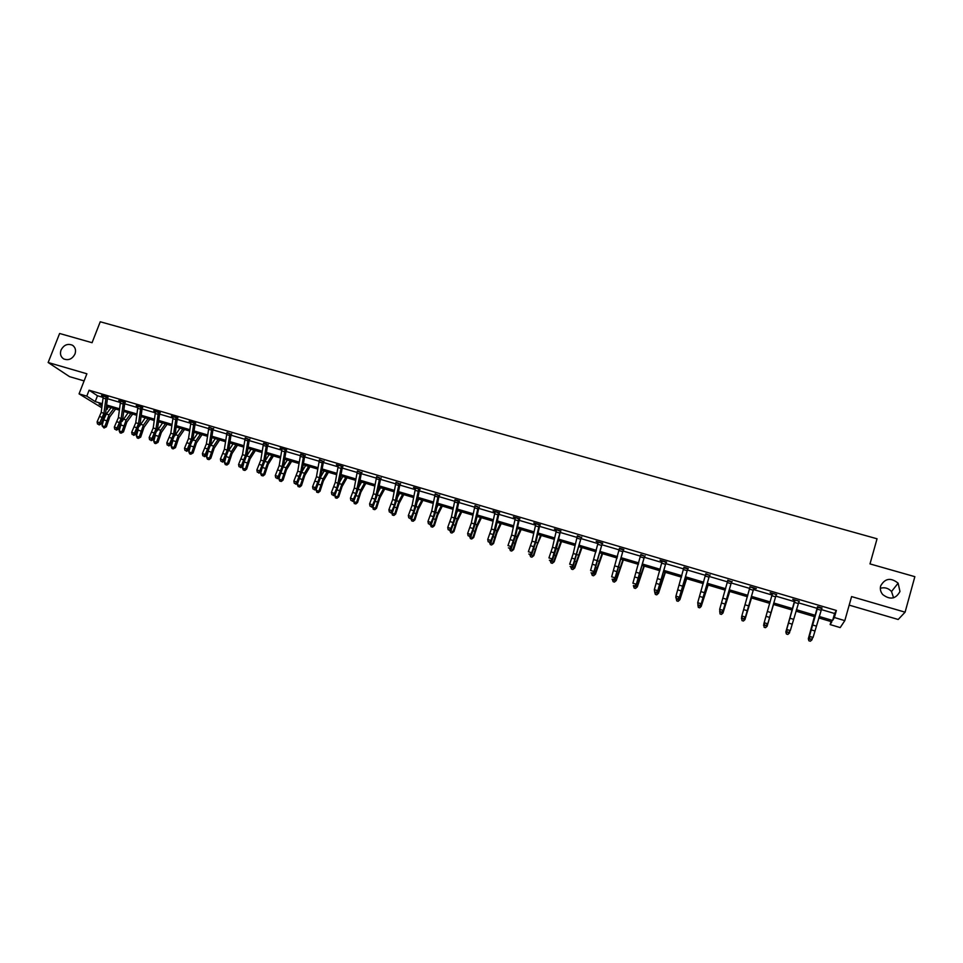 <?xml version="1.0" encoding="UTF-8"?>
<svg xmlns="http://www.w3.org/2000/svg" width="963" height="963" viewBox="0 0 963 963"><rect width="100%" height="100%" fill="white"/><g stroke="black" fill="none" stroke-linecap="round" stroke-linejoin="round"><path stroke-width="1.44" d="M74.97 354.035C72.249 359.091 68.493 360.716 63.714 358.934C60.681 356.888 59.79 353.927 61.042 350.026C63.799 344.947 67.579 343.334 72.369 345.187C75.343 347.222 76.221 350.171 74.97 354.035M899.972 591.499C895.783 599.082 890.041 600.093 882.722 594.556C880.567 591.932 879.881 589.067 880.651 585.937C884.985 578.269 890.811 577.343 898.118 583.169L899.972 591.499M880.338 588.297C884.696 587.045 888.428 588.116 891.521 591.523L893.58 597.806M108.157 406.807L107.17 409.359L106.123 409.046M101.753 407.746L79.062 393.855L86.79 396.142L95.217 401.607L102.247 403.69M849.185 605.125L898.19 619.486L905.088 612.179L914.85 576.668L869.998 563.909L877.052 538.786L100.236 321.774L92.063 342.708L59.622 333.487L48.15 362.509L69.517 376.641L84.106 380.915M821.246 609.555L834.596 613.503L836.378 610.47L834.367 617.536L844.816 620.629L840.193 627.587L830.154 624.59L831.827 621.797L818.731 617.909M831.009 621.556L830.154 624.59M836.378 610.47L89.09 390.22L97.48 395.757L103.041 397.394M107.399 398.682L120.315 402.498M124.66 403.786L137.721 407.638M142.043 408.926L155.26 412.826M159.569 414.09L172.919 418.038M177.216 419.314L190.722 423.299M194.995 424.563L208.658 428.595M212.907 429.859L226.726 433.94M230.964 435.192L244.927 439.309M249.152 440.56L263.272 444.725M267.485 445.977L281.762 450.19M285.951 451.43L300.384 455.692M304.561 456.931L319.162 461.241M323.315 462.469L338.073 466.826M342.202 468.054L357.141 472.46M361.257 473.676L376.352 478.13M380.445 479.345L395.709 483.859M399.789 485.063L415.234 489.613M419.278 490.817L434.903 495.427M438.935 496.619L454.729 501.29M458.737 502.469L474.711 507.188M478.695 508.368L494.85 513.135M498.822 514.314L515.157 519.141M519.105 520.309L535.633 525.184M539.545 526.34L556.265 531.275M560.153 532.431L577.066 537.426M580.942 538.57L598.035 543.626M601.887 544.757L619.185 549.873M623.001 550.992L640.503 556.169M644.295 557.288L661.99 562.512M665.758 563.632L683.67 568.916M687.413 570.024L705.518 575.368M709.237 576.464L727.559 581.881M731.242 582.964L749.78 588.441M753.439 589.525L772.194 595.062M775.817 596.133L794.752 601.731M798.423 602.814L817.479 608.447M821.656 608.447L817.623 607.256M799.278 601.261L792.73 599.323L794.896 600.551M776.708 594.592L770.147 592.666L772.35 593.894M753.933 588.465L756.352 588.586L749.936 586.696M731.736 581.905L727.835 580.761M709.719 575.405L705.843 574.261M687.895 568.964L683.983 567.809M666.625 562.115L660.052 560.177L662.315 561.417M644.765 556.241L640.816 555.073M623.47 549.945L619.498 548.778M602.73 543.264L596.145 541.314L598.348 542.53M581.399 537.535L577.367 536.343M560.984 530.95L554.399 529L556.566 530.204M540.363 524.859L533.791 522.921L535.934 524.113M519.912 518.828L513.339 516.89L515.458 518.07M499.628 512.846L493.044 510.896L495.151 512.075M479.129 507.345L475 506.129M459.158 501.446L455.018 500.23M439.357 495.608L435.192 494.38M420.073 489.36L413.488 487.422L415.522 488.566M400.199 484.052L395.998 482.812M380.854 478.334L376.641 477.094M361.655 472.664L357.417 471.425M342.972 466.622L336.388 464.672L338.35 465.791M323.7 461.47L319.439 460.206M304.946 455.932L300.661 454.668M286.697 450.01L280.113 448.072L282.039 449.167M267.858 444.99L263.549 443.714M249.525 439.573L245.204 438.297M231.337 434.205L226.991 432.917M213.28 428.872L208.923 427.584M195.718 423.166L189.157 421.228L190.987 422.3M177.926 417.918L171.366 415.98L173.196 417.039M160.279 412.706L153.719 410.78L155.524 411.827M142.753 407.542L136.192 405.604L137.986 406.651M125.359 402.402L118.798 400.476L120.58 401.511M108.085 397.31L101.536 395.384L103.306 396.407M79.062 393.855L86.887 373.788L48.15 362.509M89.09 390.22L86.79 396.142M905.088 612.179L851.593 596.591L844.816 620.629M102.09 405.002L99.069 404.099L101.97 405.989M106.159 408.709L107.17 409.359M814.975 616.789L795.968 611.144M792.296 610.061L773.409 604.439M769.786 603.368L751.08 597.806M747.432 596.723L728.943 591.234M725.271 590.138L706.986 584.71M703.279 583.614L685.223 578.245M681.479 577.138L663.627 571.829M659.86 570.71L642.201 565.462M638.421 564.342L620.966 559.154M617.151 558.022L599.889 552.894M596.049 551.751L578.992 546.683M575.128 545.539L558.263 540.532M554.375 539.364L537.703 534.417M533.779 533.249L517.3 528.362M513.351 527.182L497.064 522.343M493.092 521.164L476.986 516.385M473.002 515.193L457.076 510.462M453.055 509.271L437.31 504.588M433.278 503.396L417.701 498.762M413.645 497.558L398.249 492.984M394.168 491.78L378.953 487.254M374.848 486.038L359.801 481.56M355.672 480.344L340.794 475.915M336.653 474.687L321.931 470.317M317.778 469.077L303.225 464.756M299.048 463.516L284.651 459.243M280.45 457.991L266.221 453.766M262.008 452.514L247.936 448.325M243.699 447.073L229.784 442.932M225.535 441.68L211.764 437.587M207.502 436.311L193.888 432.279M189.603 431.003L176.145 427.006M171.835 425.718L158.522 421.77M154.2 420.482L141.043 416.57M136.71 415.282L123.685 411.418M119.34 410.13L106.46 406.302M819.164 616.476L832.622 620.461L834.367 617.536M106.616 404.99L119.496 408.806M123.854 410.106L136.878 413.97M141.212 415.258L154.381 419.158M158.702 420.446L172.016 424.394M176.325 425.682L189.783 429.667M194.081 430.943L207.695 434.987M211.968 436.251L225.727 440.344M229.988 441.608L243.904 445.737M248.141 446.988L262.225 451.166M266.438 452.417L280.678 456.643M284.879 457.894L299.276 462.168M303.453 463.408L318.007 467.729M322.172 468.969L336.894 473.339M341.034 474.566L355.925 478.984M360.054 480.2L375.101 484.678M379.205 485.894L394.433 490.408M398.513 491.624L413.909 496.198M417.978 497.402L433.555 502.024M437.587 503.216L453.344 507.898M457.353 509.09L473.29 513.821M477.287 515L493.393 519.779M497.365 520.959L513.664 525.798M517.613 526.966L534.092 531.865M538.016 533.033L554.688 537.98M558.588 539.136L575.453 544.143M579.329 545.287L596.386 550.355M600.238 551.498L617.5 556.614M621.316 557.746L638.77 562.934M642.562 564.053L660.233 569.302M663.989 570.421L681.852 575.718M685.596 576.825L703.664 582.194M707.372 583.289L725.657 588.718M729.34 589.813L747.842 595.303M751.489 596.386L770.207 601.935M773.819 603.019L792.718 608.628M796.389 609.711L815.408 615.357M834.596 613.503L832.622 620.461M97.48 395.757L95.217 401.607M811.34 639.191L813.061 637.434L821.921 607.942L817.876 606.774L809.402 636.338L813.061 637.434L811.159 639.673L809.883 638.746L811.159 639.673M809.883 638.746L809.402 636.338L808.956 637.542L817.551 606.654M822.053 607.978L821.523 608.628M808.956 637.542L809.702 639.227M814.409 616.621L808.318 638.758L814.529 616.657M811.219 639.625L811.941 639.853L810.328 641.226L808.884 640.78L808.318 638.758L809.678 639.167M811.941 639.853L812.218 638.914M795.089 600.021L786.687 629.501L790.31 630.584L788.456 632.823L787.168 631.897L788.456 632.823M788.613 632.342L790.31 630.584L799.097 601.201M787.168 631.897L786.687 629.501L786.302 630.705L794.824 599.937M786.302 630.705L787.012 632.39M772.482 593.352L764.165 622.712L767.764 623.795L767.415 625.023L776.154 594.905L767.764 623.795L766.079 625.541L764.634 625.107L766.079 625.541M772.398 594.327L772.29 593.292M764.502 625.601L763.828 623.94L764.165 622.712L764.634 625.107M765.946 626.034L767.415 625.023M789.191 620.256L785.832 631.969L789.191 620.256M788.516 632.787L789.419 633.052L787.83 634.436L786.398 634.003L785.832 631.969L786.976 632.318M789.419 633.052L789.756 631.909M773.506 604.475L767.09 626.323L773.482 604.463M765.994 625.998L767.09 626.323L765.525 627.695L764.104 627.262L763.876 624.048M763.527 625.252L764.478 625.541M753.716 588.285L750.081 586.768L741.823 615.995L745.398 617.066L745.109 618.306L753.632 588.85L745.398 617.066L743.725 618.812L742.304 618.378L743.725 618.812M754.318 587.996L753.632 588.85M742.196 618.872L741.546 617.223L741.823 615.995L742.304 618.378M743.617 619.305L745.109 618.306M731.459 581.712L727.859 580.22L719.674 609.326L723.213 610.386L722.984 611.637L731.435 582.29L723.213 610.386L721.564 612.131L720.155 611.698L721.564 612.131M727.847 580.87L727.775 580.159M732.121 581.435L731.435 582.29M720.059 612.191L719.674 609.326L720.155 611.698M721.48 612.624L722.984 611.637M709.394 575.2L705.819 573.707L697.718 602.718L701.22 603.765L701.04 605.029L709.418 575.79L701.22 603.765L699.595 605.498L698.187 605.077L699.595 605.498M710.104 574.947L709.418 575.79M698.115 605.583L697.718 602.718L698.187 605.077M699.523 606.004L701.04 605.029M751.525 597.939L744.941 619.642L751.429 597.915M743.677 619.257L744.941 619.642L743.412 621.015L741.992 620.593L741.691 617.584M741.402 618.571L742.172 618.812M729.725 591.463L722.972 613.022L729.569 591.414M721.528 612.588L722.972 613.022L721.468 614.394L720.071 613.973L719.686 611.192M708.106 585.047L701.184 606.449L707.877 584.974M699.583 605.968L701.184 606.449L699.716 607.822L698.319 607.412L697.862 604.86M683.971 567.231L675.93 596.157L679.409 597.204L679.288 598.468L687.594 569.35L679.409 597.204L677.796 598.926L676.399 598.517L677.796 598.926M688.268 568.507L687.594 569.35M676.351 599.022L675.809 597.421L675.93 596.157L676.399 598.517M677.747 599.431L679.288 598.468M686.655 578.667L679.902 599.684L678.133 601.309L676.76 600.9L676.219 598.601M677.808 599.395L679.577 599.937L686.366 578.582M678.133 601.309L679.902 599.684M662.291 560.839L654.334 589.657L657.777 590.692L657.705 591.968L665.939 562.958L657.777 590.692L656.176 592.414L654.804 591.992L656.176 592.414M665.806 562.332L662.291 560.863M654.768 592.51L654.334 589.657L654.804 591.992M656.152 592.919L657.705 591.968M665.385 572.347L658.523 593.244L656.73 594.857L655.37 594.436L654.756 592.45M656.212 592.883L658.15 593.473L665.036 572.251M656.73 594.857L658.523 593.244M644.271 555.988L640.804 554.532L632.908 583.205L636.326 584.228L636.302 585.516L644.464 556.614L636.326 584.228L634.737 585.949L633.377 585.54L634.737 585.949M645.15 555.783L644.464 556.614M634.737 586.467L636.302 585.516M644.283 566.088L637.325 586.852L635.508 588.441L634.148 588.032L633.522 586.094M634.798 586.431L636.892 587.057L643.874 565.955M635.508 588.441L637.325 586.852M619.486 548.2L611.661 576.801L615.056 577.824L615.08 579.124L623.169 550.33L615.056 577.824L613.479 579.545L612.119 579.136L613.479 579.545M623.843 549.5L623.169 550.33M613.491 580.063L615.08 579.124M623.35 559.864L616.284 580.508L614.442 582.085L613.106 581.676L612.468 579.75M613.551 580.027L615.802 580.701L622.88 559.72M614.442 582.085L616.284 580.508M601.755 543.433L598.336 542L590.584 570.457L593.954 571.48L594.015 572.78L602.056 544.095L593.954 571.48L592.389 573.19L591.041 572.78L592.389 573.19M592.426 573.707L594.015 572.78M602.597 553.701L595.423 574.225L593.557 575.778L592.233 575.38L591.583 573.454M592.486 573.671L594.893 574.393L602.056 553.532M593.557 575.778L595.423 574.225M580.749 537.234L577.367 535.813L573.238 553.484L569.675 564.174L573.021 565.173L573.129 566.485L581.098 537.908L573.021 565.173L571.468 566.882L570.132 566.473L571.468 566.882M581.772 537.077L581.098 537.908M571.516 567.4L573.129 566.485M582.001 547.574L574.73 567.977L572.841 569.53L571.516 569.121L570.854 567.207M571.589 567.363L574.153 568.146L581.399 547.393M572.841 569.53L574.73 567.977M559.924 531.082L556.566 529.674L552.521 547.297L548.946 557.926L552.256 558.925L552.425 560.249L556.674 547.321L560.322 531.769L552.256 558.925L550.728 560.622L549.404 560.225L550.728 560.622M550.788 561.152L552.425 560.249M561.561 541.507L554.194 561.79L552.293 563.319L550.98 562.922L550.306 561.008M550.848 561.116L553.569 561.935L560.899 541.314M552.293 563.319L554.194 561.79M539.256 524.991L535.922 523.583L531.985 541.158L528.374 551.739L531.66 552.726L531.865 554.05L536.15 541.194L539.701 525.69L539.256 524.991L535.259 542.133L531.66 552.726L530.144 554.423L528.831 554.026L530.144 554.423M530.228 554.953L531.865 554.05M541.29 535.488L537.161 544.853L533.827 555.651L531.901 557.168L530.601 556.77L529.915 554.857M530.288 554.917L533.153 555.783L540.58 535.272M531.901 557.168L533.827 555.651M515.458 517.516L511.606 535.067L507.97 545.588L511.221 546.575L511.485 547.911L515.795 535.115L519.25 519.647L518.756 518.937L514.856 536.042L511.221 546.575L509.728 548.26L508.428 547.875L509.728 548.26M518.756 518.937L515.458 517.54M509.824 548.802L511.485 547.911M521.176 529.506L516.962 538.811L513.628 549.56L511.678 551.065L510.378 550.667L509.692 548.754M509.896 548.766L512.906 549.668L517.011 536.74L520.405 529.277M511.678 551.065L513.628 549.56M498.425 512.93L495.151 511.546L491.383 529.024L487.723 539.497L490.961 540.472L491.262 541.82L495.596 529.084L498.966 513.652L498.425 512.93L493.249 534.561L490.961 540.472L489.469 542.157L488.181 541.772L489.469 542.157M489.589 542.699L491.262 541.82M487.723 539.497L488.181 541.772M501.229 523.583L496.908 532.816L493.574 543.517L491.612 544.998L490.323 544.613L489.625 542.687M489.661 542.663L492.815 543.614L496.932 530.745L500.399 523.33M491.612 544.998L493.574 543.517M478.25 506.983L475 505.599L471.328 523.041L467.645 533.454L470.847 534.417L471.196 535.777L475.553 523.102L478.84 507.718L478.25 506.983L473.17 528.543L470.847 534.417L469.378 536.102L468.102 535.717L469.378 536.102M479.502 506.899L478.84 507.718M469.523 536.644L471.196 535.777M467.645 533.454L468.102 535.717M481.428 517.697L477.022 526.869L473.688 537.523L471.701 538.991L470.426 538.606L469.727 536.535M469.703 536.644L472.881 537.607L477.01 524.787L480.537 517.432M476.637 518.022L477.371 516.493M471.701 538.991L473.688 537.523M455.018 499.677L451.43 517.095L447.723 527.459L450.901 528.41L451.298 529.782L455.668 517.167L458.882 501.819L458.244 501.073L453.248 522.572L450.901 528.41L449.444 530.095L448.168 529.71L449.444 530.095M459.532 501.013L458.882 501.819M449.601 530.637L451.298 529.782M447.723 527.459L448.168 529.71M461.783 511.859L457.293 520.959L453.958 531.576L451.948 533.033L450.684 532.647L450.022 530.42M449.95 530.685L453.104 531.636L457.232 518.888L460.844 511.582M456.546 512.978L457.702 510.655M451.948 533.033L453.958 531.576M438.382 495.211L435.192 493.863L431.689 511.197L427.957 521.501L431.111 522.452L431.544 523.824L435.95 511.281L439.068 495.969L438.382 495.211L433.482 516.649L431.111 522.452L429.667 524.125L428.403 523.752L429.667 524.125M439.718 495.163L439.068 495.969M429.847 524.679L431.544 523.824M427.957 521.501L428.403 523.752M442.294 506.069L437.72 515.109L434.385 525.666L432.712 527.086L431.099 526.737L430.461 524.366M430.353 524.775L433.482 525.726L437.623 513.026L441.295 505.78M436.648 507.862L438.177 504.853M432.351 527.11L434.385 525.666M415.522 488.024L412.104 505.346L408.348 515.602L411.478 516.541L411.959 517.925L416.377 505.443L419.423 490.167L418.688 489.397L413.873 510.775L411.478 516.541L410.045 518.214L408.794 517.841L410.045 518.214M410.238 518.768L411.959 517.925M408.348 515.602L408.794 517.841M422.95 500.327L418.291 509.295L414.957 519.815L413.283 521.224L411.658 520.863L411.057 518.371M410.9 518.913L414.006 519.851L418.159 507.212L421.902 500.014M416.919 502.71L418.809 499.099M412.898 521.236L414.957 519.815M399.151 483.631L396.01 482.294L392.675 499.544L388.896 509.752L392.001 510.679L392.519 512.075L396.961 499.641L399.922 484.413L399.151 483.631L394.421 504.937L392.001 510.679L390.581 512.352L389.341 511.967L390.581 512.352M400.572 483.607L399.922 484.413M390.785 512.906L392.519 512.075M388.896 509.752L389.341 511.967M403.762 494.621L399.019 503.529L395.673 514.001L393.999 515.398L392.374 515.049L391.797 512.412M391.616 513.098L394.698 514.025L398.851 501.434L402.654 494.296M397.37 497.522L399.585 493.381M393.602 515.41L395.673 514.001M379.759 477.913L376.641 476.577L373.391 493.778L369.587 503.938L372.669 504.865L373.235 506.261L377.701 493.899L380.578 478.695L379.759 477.913L375.113 499.159L372.669 504.865L371.261 506.526L370.033 506.153L371.261 506.526M381.216 477.901L380.578 478.695M371.489 507.08L373.235 506.261M369.587 503.938L370.033 506.153M384.719 488.963L379.891 497.811L376.545 508.235L374.872 509.632L373.235 509.271L372.693 506.514M372.464 507.32L375.522 508.247L379.687 495.716L383.563 488.626M377.99 492.322L380.517 487.723M374.463 509.632L376.545 508.235M360.523 472.231L357.429 470.907L354.264 488.06L350.436 498.172L353.493 499.087L354.095 500.495L358.573 488.181L361.378 473.026L360.523 472.231L355.961 493.417L353.493 499.087L352.097 500.748L350.881 500.375L352.097 500.748M362.016 472.243L361.378 473.026M352.338 501.302L354.095 500.495M350.436 498.172L350.881 500.375M365.82 483.354L360.908 492.129L357.574 502.505L355.889 503.902L354.252 503.529L353.722 500.664M353.469 501.591L356.503 502.505L360.68 490.035L364.616 482.993M358.778 487.109L361.594 482.102M355.455 503.902L357.574 502.505M338.362 465.261L335.28 482.391L331.428 492.442L334.462 493.357L335.1 494.777L339.614 482.523L342.334 467.404L341.432 466.598L336.954 487.723L334.462 493.357L333.09 495.018L331.874 494.645L333.09 495.018M333.342 495.572L335.1 494.777M331.428 492.442L331.874 494.645M347.065 477.78L342.082 486.496L338.735 496.836L337.05 498.208L335.401 497.847L334.907 494.862M334.618 495.909L337.628 496.824L341.805 484.401L345.813 477.407M339.722 481.885L342.804 476.516M336.605 498.208L337.628 496.824L338.735 496.836M319.451 459.676L316.442 476.769L312.578 486.772L315.587 487.675L316.261 489.096L320.787 476.902L323.436 461.831L322.485 461.012L319.451 477.66L315.587 487.675L314.215 489.324L313.011 488.963L314.215 489.324M322.485 461.012L319.451 459.7M324.062 461.036L323.436 461.831M314.48 489.89L316.261 489.096M312.578 486.772L313.011 488.963M328.455 472.255L323.387 480.898L320.041 491.202L318.356 492.575L316.707 492.201L316.225 489.108M315.912 490.275L318.897 491.166L323.087 478.804L327.143 471.87M320.823 476.661L324.17 470.979M317.898 492.562L318.897 491.166L320.041 491.202M300.673 454.139L297.748 471.184L293.859 481.139L296.845 482.042L297.555 483.462L302.105 471.328L304.669 456.293L303.694 455.463L300.733 472.075L296.845 482.042L295.485 483.679L294.293 483.318L295.485 483.679M305.307 455.499L304.669 456.293M295.773 484.245L297.555 483.462M293.859 481.139L294.293 483.318M309.978 466.766L304.838 475.349L301.491 485.605L299.806 486.965L298.145 486.592L297.338 484.678L297.832 482.86M297.338 484.678L300.312 485.569L304.501 473.254L308.629 466.357M302.081 471.461L305.668 465.478M299.337 486.953L300.312 485.569L301.491 485.605M282.051 448.638L279.198 465.635L275.286 475.541L278.259 476.444L279.005 477.865L283.567 465.791L286.059 450.792L285.036 449.95L282.159 466.525L278.259 476.444L276.911 478.081L275.719 477.72L276.911 478.081M277.212 478.647L279.005 477.865M275.286 475.541L275.719 477.72M291.645 461.313L286.432 469.848L283.086 480.056L281.401 481.416L279.727 481.043L278.921 479.117L279.607 476.553M278.921 479.117L281.858 480.007L286.059 467.741L290.248 460.904M283.483 466.261L287.311 460.025M280.907 481.392L281.858 480.007L283.086 480.056M263.561 443.185L260.78 460.133L256.856 469.992L259.805 470.883L260.588 472.327L265.174 460.302L267.594 445.339L266.534 444.497L263.73 461.012L259.805 470.883L258.469 472.52L257.29 472.159L258.469 472.52M268.22 444.557L267.594 445.339M258.782 473.098L260.588 472.327M256.856 469.992L257.29 472.159M273.444 455.908L268.159 464.383L264.813 474.542L263.128 475.891L261.454 475.517L260.636 473.603L261.503 470.365M260.636 473.603L263.561 474.482L267.762 462.276L271.999 455.487M265.03 461.096L269.098 454.62M262.622 475.866L263.561 474.482L264.813 474.542M248.165 439.068L245.216 437.804L242.507 454.68L238.571 464.491L241.484 465.37L242.315 466.814L246.913 454.849L249.261 439.922L248.165 439.068L245.433 455.547L241.484 465.37L240.16 467.007L238.993 466.646L240.16 467.007M249.886 439.152L249.261 439.922M240.497 467.585L242.315 466.814M238.571 464.491L238.993 466.646M255.388 450.54L250.031 458.954L246.684 469.077L244.987 470.426L243.314 470.04L242.483 468.126L243.519 464.274M242.483 468.126L245.384 469.005L249.598 456.847L253.895 450.106M249.598 456.847L246.709 455.981L251.006 449.24M244.47 470.389L245.384 469.005L246.684 469.077M227.015 432.399L224.379 449.264L220.419 459.026L223.32 459.905L224.174 461.349L228.797 449.444L231.072 434.554L229.928 433.687L227.28 450.13L223.32 459.905L222.008 461.53L220.84 461.181L222.008 461.53M229.928 433.687L227.015 432.435M231.698 433.783L231.072 434.554M222.345 462.108L224.174 461.349M220.419 459.026L220.84 461.181M237.464 445.219L232.035 453.573L228.688 463.66L226.991 464.985L225.306 464.611L224.475 462.697L225.655 458.268M224.475 462.697L227.352 463.564L231.565 451.466L235.923 444.762M228.532 450.853L233.058 443.907M226.461 464.948L227.352 463.564L228.688 463.66M211.836 428.354L208.947 427.103L206.383 443.883L202.399 453.609L205.275 454.476L206.178 455.932L210.813 444.075L213.016 429.221L211.836 428.354L209.26 444.75L205.275 454.476L203.975 456.089L202.832 455.752L203.975 456.089M213.642 428.451L213.016 429.221M204.337 456.679L206.178 455.932M202.399 453.609L202.832 455.752M219.672 439.935L214.171 448.228L210.825 458.268L209.127 459.592L207.442 459.207L206.6 457.305L207.912 452.345M206.6 457.305L209.453 458.171L213.666 446.11L218.095 439.465M210.476 445.785L215.243 438.622M208.574 459.556L209.453 458.171L210.825 458.268M193.888 423.046L191.011 421.806L188.519 438.55L184.523 448.216L187.376 449.083L188.303 450.54L192.961 438.743L195.092 423.937L193.888 423.046L191.372 439.405L187.376 449.083L186.088 450.696L184.944 450.359L186.088 450.696M186.461 451.286L188.303 450.54M184.523 448.216L184.944 450.359M202.013 434.686L196.44 442.92L193.094 452.923L190.83 454.199L189.699 453.862L188.856 451.96L190.301 446.519M188.856 451.96L191.685 452.815L195.91 440.813L200.388 434.205M192.564 440.777L197.559 433.362M190.83 454.199L191.685 452.815L193.094 452.923M173.208 416.522L170.788 433.254L166.78 442.884L169.608 443.738L170.571 445.207L175.242 433.458L177.312 418.688L176.06 417.786L173.629 434.096L169.608 443.738L168.332 445.351L167.201 445.002L168.332 445.351M176.06 417.786L173.208 416.558M168.718 445.929L170.571 445.207M166.78 442.884L167.201 445.002M184.475 429.474L178.841 437.659L175.495 447.614L173.22 448.878L172.1 448.541L171.245 446.651L172.798 440.753M171.245 446.651L174.05 447.494L178.275 435.541L182.814 428.98M174.76 435.83L180.009 428.15M173.22 448.878L174.05 447.494L175.495 447.614M158.377 412.573L155.549 411.345L153.201 427.993L149.157 437.575L151.973 438.43L152.973 439.898L157.655 428.21L159.653 413.476L158.377 412.573L156.006 428.836L151.973 438.43L150.71 440.031L149.578 439.694L150.71 440.031M151.107 440.621L152.973 439.898M149.157 437.575L149.578 439.694M167.081 424.31L161.375 432.435L158.028 442.354L155.741 443.606L154.622 443.269L153.755 441.379L155.428 435.059M153.755 441.379L156.548 442.222L160.785 430.317L165.371 423.804M157.077 430.943L162.578 422.974M155.741 443.606L156.548 442.222L158.028 442.354M140.815 407.385L138.01 406.169L135.735 422.781L131.678 432.315L134.471 433.157L135.506 434.638L140.201 422.998L142.139 408.3L140.815 407.385L138.528 423.612L134.471 433.157L133.219 434.758L132.1 434.421L133.219 434.758M133.628 435.348L135.506 434.638M131.678 432.315L132.1 434.421M149.795 419.17L144.029 427.247L140.682 437.13L138.383 438.37L137.276 438.033L136.409 436.143L138.203 429.378M136.409 436.143L139.178 436.973L143.415 425.128L148.049 418.652M139.515 426.152L145.281 417.834M138.383 438.37L139.178 436.973L140.682 437.13M123.396 402.245L120.604 401.029L118.389 417.605L114.32 427.091L117.101 427.921L118.16 429.414L122.879 417.822L124.745 403.16L123.396 402.245L121.169 418.424L117.101 427.921L115.849 429.522L114.741 429.197L115.849 429.522M116.282 430.124L118.16 429.414M114.32 427.091L114.741 429.197M132.653 414.078L126.815 422.095L123.469 431.93L121.157 433.157L120.05 432.832L119.183 430.943L121.133 423.672M119.183 430.943L121.928 431.773L126.165 419.976L130.86 413.548M122.012 421.517L128.115 412.73M121.157 433.157L121.928 431.773L123.469 431.93M106.099 397.141L103.33 395.937L101.187 412.453L97.094 421.902L99.851 422.733L100.946 424.226L105.677 412.694L107.483 398.068L106.099 397.141L103.932 413.283L99.851 422.733L98.611 424.334L97.516 423.997L98.611 424.334M99.057 424.924L100.946 424.226M97.094 421.902L97.516 423.997M115.62 409.022L109.722 416.979L106.387 426.778L104.052 428.005L102.078 425.79L103.631 419.832L106.315 414.042L111.07 407.674M102.078 425.79L104.811 426.609L109.048 414.86L113.79 408.481M104.052 428.005L104.811 426.609L106.387 426.778M816.263 626.082L812.616 624.999M814.854 630.958L811.207 629.862M821.042 610.265L817.37 609.182M799.073 601.225L795.089 600.057M793.56 619.305L789.937 618.222M792.152 624.156L788.528 623.073M798.219 603.524L794.583 602.441M776.443 594.544L772.495 593.389M771.038 612.576L767.451 611.505M769.63 617.403L766.042 616.332M775.588 596.831L771.989 595.772M748.708 605.908L745.145 604.836M747.3 610.711L743.737 609.651M753.162 590.199L749.575 589.139M726.559 599.287L723.032 598.228M725.163 604.078L721.624 603.019M730.905 583.626L727.366 582.579M704.603 592.726L701.1 591.679M703.195 597.493L699.704 596.446M708.852 577.102L705.325 576.067M687.787 568.387L683.971 567.267M682.815 586.226L679.348 585.179M681.419 590.969L677.952 589.922M686.968 570.638L683.477 569.615M661.22 579.762L657.777 578.739M659.824 584.493L656.381 583.458M665.277 564.234L661.81 563.211M661.509 579.907L662.195 580.111M639.793 573.37L636.374 572.347M638.409 578.077L634.99 577.054M643.753 557.866L640.323 556.855M638.072 580.256L638.77 580.472M640.142 573.527L640.949 573.767M623.205 549.331L619.486 548.236M618.547 567.014L615.152 566.003M617.163 571.709L613.768 570.686M622.411 551.558L619.004 550.559M616.874 573.9L617.668 574.141M618.944 567.195L619.871 567.472M597.469 560.719L594.111 559.72M596.085 565.389L592.726 564.378M601.237 545.299L597.867 544.312M595.844 567.58L596.747 567.857M597.927 560.911L598.974 561.224M576.572 554.483L573.238 553.484M575.188 559.118L571.853 558.119M580.244 539.099L576.897 538.112M574.983 561.321L575.994 561.622M577.066 554.688L578.233 555.037M555.832 548.284L552.521 547.297M554.447 552.906L551.149 551.919M559.419 532.948L556.096 531.961M554.291 555.109L555.398 555.446M556.385 548.501L557.661 548.886M535.259 542.133L531.985 541.158M533.887 546.743L530.601 545.756M538.762 526.833L535.464 525.858M533.767 548.946L534.971 549.307M535.861 542.374L537.258 542.795M514.856 536.042L511.606 535.067M513.484 540.628L510.234 539.653M518.263 520.778L515 519.815M513.411 542.843L514.711 543.228M515.506 536.295L517.011 536.74M494.609 529.999L491.383 529.024M493.249 534.561L490.011 533.598M497.931 514.772L494.693 513.821M493.212 536.776L494.597 537.198M495.319 530.264L496.932 530.745M474.53 523.992L471.328 523.041M473.17 528.543L469.956 527.58M477.768 508.813L474.554 507.862M473.17 530.757L474.651 531.203M475.289 524.269L477.01 524.787M458.52 500.736L455.018 499.713M454.608 518.046L451.43 517.095M453.248 522.572L450.07 521.621M457.762 502.903L454.572 501.952M453.296 524.787L454.873 525.268M455.415 518.335L457.232 518.888M434.843 512.135L431.689 511.197M433.482 516.649L430.329 515.711M437.912 497.04L434.746 496.101M433.567 518.876L435.228 519.37M435.697 512.448L437.623 513.026M418.965 489.072L415.522 488.048M415.234 506.285L412.104 505.346M413.873 510.775L410.744 509.836M418.219 491.214L415.077 490.287M413.994 513.002L415.751 513.52M416.124 506.598L418.159 507.212M395.781 500.471L392.675 499.544M394.421 504.937L391.315 504.01M398.682 485.436L395.564 484.521M394.577 507.164L396.419 507.718M396.72 500.796L398.851 501.434M376.473 494.705L373.391 493.778M375.113 499.159L372.043 498.232M379.302 479.706L376.208 478.792M375.317 501.386L377.243 501.964M377.448 495.042L379.687 495.716M357.321 488.975L354.264 488.06M355.961 493.417L352.903 492.502M360.066 474.025L356.996 473.122M356.202 495.644L358.212 496.246M358.344 489.336L360.68 490.035M341.696 466.273L338.362 465.285M338.314 483.294L335.28 482.391M336.954 487.723L333.932 486.809M340.986 468.391L337.941 467.488M337.231 489.95L339.325 490.588M339.373 483.667L341.805 484.401M319.451 477.66L316.442 476.769M318.103 482.066L315.094 481.163M322.039 462.794L319.018 461.891M318.404 484.305L320.583 484.955M320.559 478.045L323.087 478.804M303.959 455.138L300.673 454.163M300.733 472.075L297.748 471.184M299.385 476.456L296.399 475.566M303.249 457.232L300.251 456.354M299.722 478.695L301.985 479.369M301.876 472.472L304.501 473.254M285.313 449.625L282.051 448.674M282.159 466.525L279.198 465.635M280.811 470.895L277.85 470.004M284.603 451.719L281.629 450.84M281.184 473.134L283.531 473.832M283.351 466.935L286.059 467.741M266.799 444.172L263.561 443.209M263.73 461.012L260.78 460.133M262.381 465.37L259.444 464.491M266.101 446.254L263.152 445.388M262.791 467.609L265.21 468.331M264.957 461.433L267.762 462.276M245.433 455.547L242.507 454.68M244.096 459.881L241.171 459.014M247.732 440.825L244.807 439.959M244.542 462.132L247.022 462.878M227.28 450.13L224.379 449.264M225.944 454.44L223.043 453.573M229.507 435.445L226.606 434.578M226.413 456.691L228.977 457.461M228.688 450.6L231.565 451.466M209.26 444.75L206.383 443.883M207.924 449.047L205.059 448.18M211.427 430.1L208.538 429.245M208.429 451.298L211.078 452.08M210.813 445.267L213.666 446.11M191.372 439.405L188.519 438.55M190.048 443.69L187.195 442.836M193.467 424.791L190.602 423.949M190.59 445.929L193.298 446.748M193.082 439.959L195.91 440.813M173.629 434.096L170.788 433.254M172.305 438.37L169.464 437.515M175.651 419.519L172.81 418.688M172.871 440.621L175.651 441.451M175.471 434.698L178.275 435.541M156.006 428.836L153.201 427.993M154.682 433.085L151.877 432.243M157.968 414.295L155.151 413.464M155.344 435.36L158.137 436.191M157.992 429.486L160.785 430.317M138.528 423.612L135.735 422.781M137.203 427.849L134.411 427.006M140.417 409.106L137.613 408.288M137.986 430.148L140.754 430.979M140.634 424.298L143.415 425.128M121.169 418.424L118.389 417.605M119.845 422.649L117.077 421.818M122.999 403.966L120.219 403.136M120.748 424.972L123.505 425.802M123.42 419.146L126.165 419.976M103.932 413.283L101.187 412.453M102.62 417.485L99.875 416.654M105.701 398.851L102.945 398.032M103.631 419.832L106.363 420.65M106.315 414.042L109.048 414.86M898.118 583.169L891.521 591.523M72.369 345.187L73.344 345.886"/></g></svg>
